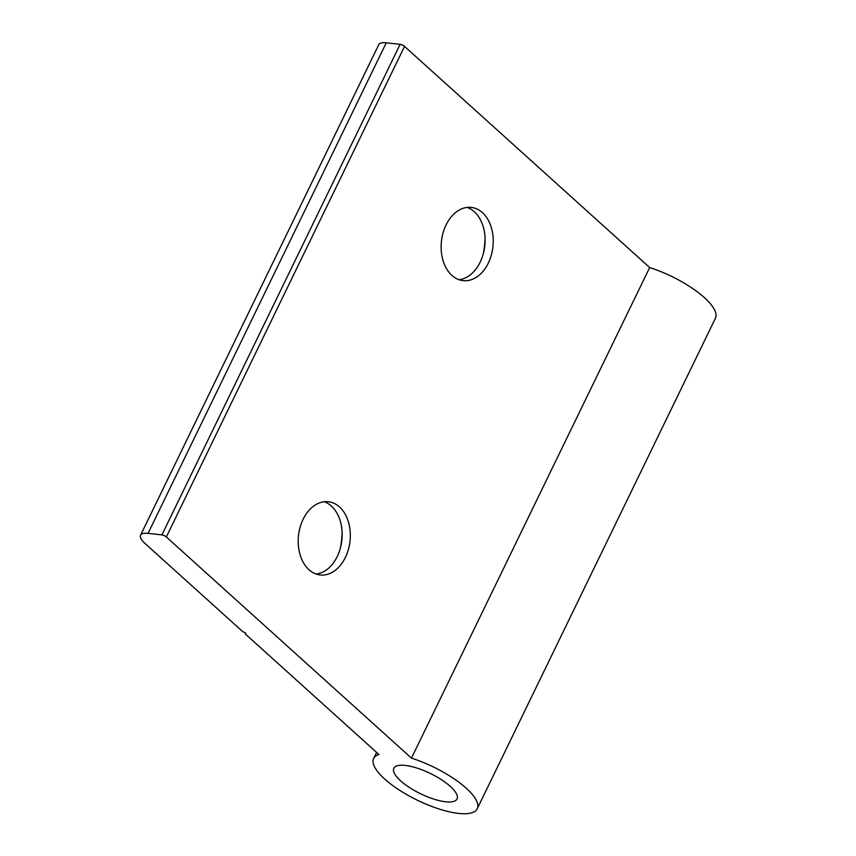 <?xml version="1.0" encoding="UTF-8"?>
<svg xmlns="http://www.w3.org/2000/svg" width="856" height="856" viewBox="0 0 856 856"><rect width="100%" height="100%" fill="white"/><g stroke="black" fill="none" stroke-linecap="round" stroke-linejoin="round"><path stroke-width="1.28" d="M405.305 765.435A35.117 11.256 25.9 0 1 441.386 779.666A35.117 11.256 25.9 0 1 457.04 798.948A35.117 11.256 25.9 0 1 445.591 801.783A35.117 11.256 25.9 0 1 409.51 787.552A35.117 11.256 25.9 0 1 393.856 768.271A35.117 11.256 25.9 0 1 405.305 765.435M451.936 275.418A36.851 25.894 96.4 0 0 463.096 280.64A36.851 25.894 96.4 0 0 491.28 255.291A36.851 25.894 96.4 0 0 482.431 212.62A36.851 25.894 96.4 0 0 471.271 207.398A36.851 25.894 96.4 0 0 443.098 232.746A36.851 25.894 96.4 0 0 451.936 275.418M459.084 279.719A36.851 25.894 96.4 0 0 483.833 251.611A36.851 25.894 96.4 0 0 485.106 240.279A36.851 25.894 96.4 0 0 474.288 211.71A36.851 25.894 96.4 0 0 467.151 207.409M483.298 253.793A71.39 50.172 96.4 0 0 485.052 238.032M309.016 569.754A36.851 25.894 96.4 0 0 320.176 574.975A36.851 25.894 96.4 0 0 348.349 549.638A36.851 25.894 96.4 0 0 339.511 506.966A36.851 25.894 96.4 0 0 328.34 501.734A36.851 25.894 96.4 0 0 300.167 527.082A36.851 25.894 96.4 0 0 309.016 569.754M316.153 574.066A36.851 25.894 96.4 0 0 340.913 545.957A36.851 25.894 96.4 0 0 342.175 534.615A36.851 25.894 96.4 0 0 331.368 506.057A36.851 25.894 96.4 0 0 324.221 501.744M340.378 548.129A71.39 50.172 96.4 0 0 342.132 532.379M245.683 633.023L245.383 634.029L378.898 754.489A57.577 18.457 -154.1 0 0 373.655 758.459A57.577 18.457 -154.1 0 0 417.386 800.221A57.577 18.457 -154.1 0 0 477.241 808.76A57.577 18.457 -154.1 0 0 411.469 758.127L166.332 536.969A3.456 1.113 -154.1 0 0 161.902 534.904L148.067 533.363A23.026 7.383 -154.1 0 0 140.555 535.225A23.026 7.383 -154.1 0 0 144.996 543.464L242.74 631.642L245.683 633.023M161.902 534.904L400.105 44.341L386.27 42.8L148.067 533.363M477.241 808.76L715.445 318.197A57.577 18.457 -154.1 0 0 649.672 267.564L404.535 46.406L166.332 536.969M649.672 267.564L411.469 758.127M140.555 535.225L378.759 44.662A23.026 7.383 25.9 0 1 386.27 42.8M400.105 44.341A3.456 1.113 25.9 0 1 404.535 46.406M376.597 752.413L373.655 758.459"/></g></svg>
